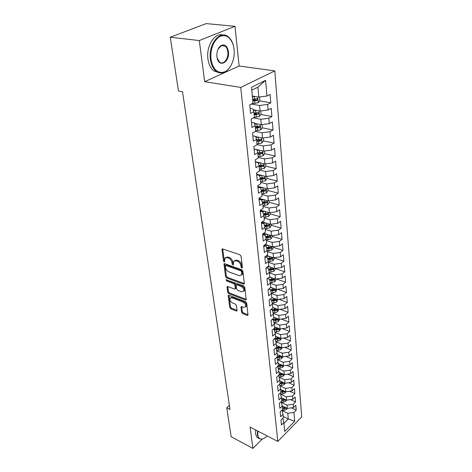 <?xml version="1.0" encoding="UTF-8"?>
<svg xmlns="http://www.w3.org/2000/svg" width="472" height="472" viewBox="0 0 472 472"><rect width="100%" height="100%" fill="white"/><g stroke="black" fill="none" stroke-linecap="round" stroke-linejoin="round"><path stroke-width="0.71" d="M241.847 268.125L242.437 267.624L241.068 256.196L239.959 254.78L222.684 248.927L221.97 249.133L223.415 260.939L224.17 261.901L224.672 261.765L224.778 258.261L227.085 257.612L228.501 258.107C230.371 258.951 231.528 260.432 231.976 262.556L232.165 264.013L232.926 264.987L233.439 264.839L233.563 261.352L235.947 260.686L237.392 261.187C239.292 262.043 240.46 263.541 240.903 265.683L241.08 267.146L241.847 268.125M241.534 312.169L242.578 313.514L247.269 315.39L248.018 315.219L246.691 303.124L245.623 301.755L228.944 295.307L228.236 295.478L229.728 307.455L230.761 308.782L236.289 310.995L237.015 310.836L237.08 310.393L236.442 305.467L235.398 304.127L232.631 303.036C230.454 301.738 229.587 300.133 230.023 298.227L231.935 297.779L242.903 302.039C245.11 303.337 245.995 304.947 245.558 306.871L243.558 307.337L241.717 306.611L240.98 306.782L241.534 312.169L242.307 311.555L243.351 312.895L248.083 314.789M229.988 409.454L182.522 91.739L178.475 91.031L170.28 37.235L199.278 40.545L204.689 81.685L240.744 87.426L277.796 441.432L250.101 427.101L252.903 448.4L231.15 436.683L226.749 407.802L229.988 409.454M243.505 284.179L244.266 283.979L244.337 283.495L242.862 271.152L241.764 269.748L224.678 263.7L223.964 263.895L225.539 276.586L226.601 277.949L243.505 284.179L244.301 283.572L227.404 277.359L226.601 277.949M244.803 287.365L246.172 299.82L245.41 300.003L228.708 293.578L227.663 292.233L227.05 286.722L227.764 286.545L234.501 289.088L235.227 288.905L235.298 288.427L234.861 285.029L233.799 283.666L226.755 281.046L226.064 279.754L243.723 285.985L244.803 287.365M240.744 87.426L274.804 70.883L301.72 416.888L277.796 441.432M259.541 100.884L270.769 102.796L270.072 94.418L266.94 96.028L265.6 80.334L251.493 87.285L253.033 103.209L249.747 104.908L250.591 113.463L253.853 111.734L254.396 117.357L251.151 119.097L251.983 127.469L255.199 125.7L255.73 131.198L252.526 132.986L253.34 141.175L256.52 139.364L257.039 144.751L253.877 146.574L254.668 154.592L257.806 152.739L258.32 158.008L255.193 159.878L255.971 167.719L259.075 165.831L259.57 170.994L256.485 172.899L257.246 180.581L260.308 178.658L260.798 183.714L257.747 185.649L258.497 193.178L261.523 191.219L262.001 196.169L258.986 198.14L259.718 205.515L262.709 203.52L263.175 208.376L260.202 210.376L260.916 217.604L263.872 215.58L264.332 220.335L261.388 222.371L262.09 229.451L265.01 227.398L265.465 232.065L262.556 234.124L263.24 241.062L266.131 238.985L266.574 243.558L263.695 245.647L264.373 252.449L267.229 250.343L267.659 254.827L264.816 256.939L265.476 263.612L268.303 261.488L268.727 265.883L265.913 268.019L266.562 274.562L269.353 272.415L269.772 276.728L266.993 278.887L267.63 285.306L270.391 283.135L270.798 287.365L268.049 289.548L268.674 295.844L271.406 293.649L271.807 297.803L269.087 300.009L269.701 306.186L272.403 303.974L272.792 308.051L270.102 310.269L270.704 316.34L273.377 314.104L273.766 318.11L271.105 320.346L271.695 326.305L274.338 324.058L274.716 327.981L272.084 330.241L272.663 336.088L275.282 333.822L275.654 337.681L273.046 339.952L273.618 345.699L276.208 343.415L276.568 347.203L273.99 349.492L274.551 355.133L277.117 352.838L277.471 356.561L274.922 358.862L275.471 364.402L278.008 362.095L278.362 365.753L275.831 368.066L276.374 373.511L278.887 371.187L279.229 374.78L276.728 377.11L277.259 382.462L279.748 380.125L280.091 383.653L277.613 385.996L278.132 391.253L280.592 388.91L280.928 392.379L278.48 394.734L278.987 399.902L281.43 397.542L281.755 400.952L279.33 403.318L279.831 408.398L282.244 406.032L282.569 409.383L280.167 411.755L280.663 416.752L283.053 414.375L283.371 417.679L280.988 420.056L281.477 424.971L283.843 422.587L282.899 418.151M270.769 102.796L267.659 104.436L268.131 109.982L260.09 111.05L253.21 109.811M260.857 114.49L271.901 116.525L271.223 108.318L268.131 109.982M271.901 116.525L268.833 118.212L269.3 123.635L261.34 124.702L254.443 123.357M262.143 127.812L273.017 129.965L272.35 121.935L269.3 123.635M273.017 129.965L269.984 131.694L270.438 137.01L262.562 138.066L255.665 136.626M263.4 140.868L274.108 143.128L273.453 135.263L270.438 137.01M274.108 143.128L271.111 144.898L271.553 150.102L263.76 151.152L254.119 149.01M264.627 153.66L275.176 156.025L274.539 148.32L271.553 150.102M275.176 156.025L272.214 157.831L272.651 162.928L264.94 163.967L255.376 161.725M265.825 166.197L276.22 168.657L275.595 161.111L272.651 162.928M276.22 168.657L273.294 170.498L273.719 175.495L266.09 176.528L256.615 174.18M266.963 178.475L277.247 181.042L276.633 173.643L273.719 175.495M277.247 181.042L274.356 182.912L274.775 187.809L267.217 188.835L257.824 186.393M268.055 190.505L278.25 193.178L277.648 185.927L274.775 187.809M278.25 193.178L275.394 195.078L275.801 199.88L268.32 200.901L259.01 198.358M269.128 202.305L279.235 205.072L278.645 197.963L275.801 199.88M279.235 205.072L276.409 207.007L276.81 211.71L269.406 212.725L260.485 210.188M270.185 213.875L280.203 216.737L279.625 209.769L276.81 211.71M280.203 216.737L277.406 218.701L277.801 223.315L270.468 224.318L262.137 221.852M271.217 225.227L281.153 228.177L280.586 221.338L277.801 223.315M281.153 228.177L278.386 230.165L278.769 234.69L271.506 235.693L263.724 233.298M272.232 236.366L282.079 239.398L281.524 232.69L278.769 234.69M282.079 239.398L279.347 241.416L279.725 245.853L272.527 246.844L265.24 244.52M273.223 247.293L282.993 250.408L282.445 243.829L279.725 245.853M282.993 250.408L280.285 252.449L280.657 256.803L273.53 257.789L266.704 255.535M274.202 258.013L283.884 261.211L283.353 254.756L280.657 256.803M283.884 261.211L281.212 263.276L281.577 267.547L274.515 268.527L268.114 266.344M275.158 268.544L284.763 271.813L284.238 265.476L281.577 267.547M284.763 271.813L282.114 273.896L282.474 278.091L275.483 279.064L269.477 276.958M276.309 278.952L285.625 282.221L285.112 276.002L282.474 278.091M285.625 282.221L283.005 284.327L283.359 288.445L276.427 289.413L270.786 287.371M277.625 289.248L286.474 292.439L285.967 286.333L283.359 288.445M286.474 292.439L283.878 294.563L284.227 298.605L277.359 299.567L271.778 297.49M278.893 299.354L287.3 302.475L286.805 296.475L284.227 298.605M287.3 302.475L284.74 304.617L285.076 308.588L278.273 309.543L272.733 307.425M280.12 309.284L288.121 312.328L287.631 306.434L285.076 308.588M288.121 312.328L285.578 314.488L285.914 318.388L279.17 319.337L273.677 317.184M281.306 319.037L288.923 322.004L288.439 316.216L285.914 318.388M288.923 322.004L286.404 324.181L286.734 328.016L280.049 328.954L274.598 326.772M282.457 328.618L289.708 331.515L289.236 325.827L286.734 328.016M289.708 331.515L287.218 333.71L287.542 337.474L280.917 338.406L275.506 336.188M283.572 338.035L290.481 340.861L290.02 335.273L287.542 337.474M290.481 340.861L288.02 343.067L288.333 346.767L281.766 347.693L276.403 345.445M284.651 347.286L291.242 350.041L290.787 344.548L288.333 346.767M291.242 350.041L288.799 352.259L289.112 355.894L282.604 356.82L277.276 354.537M285.702 356.378L291.991 359.062L291.543 353.67L289.112 355.894M291.991 359.062L289.572 361.298L289.879 364.874L283.424 365.788L278.144 363.481M286.716 365.322L292.723 367.936L292.286 362.632L289.879 364.874M292.723 367.936L290.333 370.184L290.628 373.694L284.232 374.609L278.987 372.266M287.708 374.113L293.448 376.656L293.018 371.44L290.628 373.694M293.448 376.656L291.077 378.916L291.372 382.367L285.029 383.276L279.825 380.91M288.675 382.757L294.156 385.235L293.731 380.102L291.372 382.367M294.156 385.235L291.808 387.506L292.097 390.899L285.808 391.801L280.645 389.412M289.613 391.253L294.858 393.666L294.44 388.621L292.097 390.899M294.858 393.666L292.528 395.949L292.811 399.288L286.575 400.179L281.448 397.766M290.528 399.613L295.543 401.961L295.13 396.999L292.811 399.288M295.543 401.961L293.236 404.256L293.519 407.537L287.33 408.427L282.238 405.991M291.425 407.837L296.215 410.121L295.814 405.241L293.519 407.537M296.215 410.121L293.932 412.422L294.687 421.254L284.699 431.455L283.843 422.587M282.02 409.926L283.053 414.375M283.253 416.481L288.292 418.947L287.778 413.307L282.268 410.646M293.932 412.422L287.778 413.307M294.687 421.254L288.292 418.947L283.92 423.354M281.129 401.566L282.244 406.032M287.33 408.427L287.029 405.147L281.501 402.516M293.236 404.256L287.029 405.147M280.215 393.064L281.43 397.542M286.575 400.179L286.268 396.846L280.728 394.256M292.528 395.949L286.268 396.846M279.282 384.42L279.666 384.597L280.592 388.91M280.651 393.919L282.551 393.913L285.058 393.028L285.784 391.789L285.495 388.409L279.937 385.854M291.808 387.506L285.495 388.409M278.327 375.623L278.816 375.842L279.748 380.125M285.029 383.276L284.71 379.824L279.135 377.311M291.077 378.916L284.71 379.824M277.353 366.673L277.955 366.939L278.887 371.187M284.232 374.609L283.908 371.098L278.321 368.626M290.333 370.184L283.908 371.098M276.356 357.569L277.076 357.882L278.008 362.095M283.424 365.788L283.1 362.219L277.501 359.794M289.572 361.298L283.1 362.219M275.329 348.306L276.179 348.661L277.117 352.838M282.604 356.82L282.268 353.186L276.663 350.808M288.799 352.259L282.268 353.186M274.285 338.872L275.27 339.279L276.208 343.415M281.766 347.693L281.43 343.999L275.807 341.663M288.02 343.067L281.43 343.999M273.211 329.273L274.344 329.727L275.282 333.822M280.917 338.406L280.575 334.648L274.946 332.359M287.218 333.71L280.575 334.648M272.114 319.497L273.4 320.004L274.338 324.058M280.049 328.954L279.701 325.125L274.067 322.889M286.404 324.181L279.701 325.125M270.987 309.543L272.444 310.104L273.377 314.104M279.17 319.337L278.81 315.438L273.182 313.255M285.578 314.488L278.81 315.438M269.825 299.407L271.465 300.021L272.403 303.974M278.273 309.543L277.908 305.573L272.273 303.443M284.74 304.617L277.908 305.573M268.639 289.082L270.468 289.749L271.406 293.649M277.359 299.567L276.987 295.525L271.359 293.46M283.878 294.563L276.987 295.525M267.412 278.563L269.453 279.282L270.391 283.135M276.427 289.413L276.049 285.294L270.403 283.277M283.005 284.327L276.049 285.294M266.149 267.842L268.421 268.615L269.353 272.415M275.483 279.064L275.093 274.875L269.4 272.899M282.114 273.896L275.093 274.875M264.851 256.915L267.364 257.747L268.303 261.488M274.515 268.527L274.126 264.255L268.379 262.326M281.212 263.276L274.126 264.255M263.718 245.847L266.291 246.673L267.229 250.343M273.53 257.789L273.135 253.434L267.341 251.552M280.285 252.449L273.135 253.434M262.597 234.572L265.193 235.375L266.131 238.985M272.527 246.844L272.12 242.407L266.285 240.572M279.347 241.416L272.12 242.407M261.458 223.079L264.078 223.858L265.01 227.398M271.506 235.693L271.093 231.168L265.205 229.386M278.386 230.165L271.093 231.168M260.296 211.362L262.939 212.117L263.872 215.58M270.468 224.318L270.043 219.71L264.102 217.975M277.406 218.701L270.043 219.71M259.11 199.402L261.777 200.134L262.709 203.52M269.406 212.725L268.975 208.022L262.981 206.347M276.409 207.007L268.975 208.022M257.901 187.201L260.591 187.903L261.523 191.219M268.32 200.901L267.878 196.104L261.836 194.482M275.394 195.078L267.878 196.104M256.668 174.752L259.382 175.431L260.308 178.658M267.217 188.835L266.768 183.944L260.668 182.387M274.356 182.912L266.768 183.944M255.411 162.049L258.143 162.692L259.075 165.831M266.09 176.528L265.63 171.537L259.476 170.044M273.294 170.498L265.63 171.537M254.125 149.075L256.886 149.689L257.806 152.739M264.94 163.967L264.467 158.875L258.261 157.447M272.214 157.831L264.467 158.875M252.809 135.83L255.594 136.414L256.52 139.364M263.76 151.152L263.287 145.948L257.022 144.591M271.111 144.898L263.287 145.948M251.47 122.301L254.278 122.85L255.199 125.7M262.562 138.066L262.078 132.75L255.387 131.393M269.984 131.694L262.078 132.75M250.101 108.483L252.939 108.991L253.853 111.734M261.34 124.702L260.845 119.274L253.434 117.876M268.833 118.212L260.845 119.274M260.09 111.05L259.582 105.51L251.364 104.07M267.659 104.436L259.582 105.51M229.38 405.407L226.749 407.802M252.903 448.4L262.19 439.119M204.689 81.685L239.121 66.015L234.985 26.32L199.278 40.545M234.985 26.32L206.181 23.6L170.28 37.235M239.121 66.015L274.804 70.883M266.94 96.028L258.809 97.108L257.901 87.167L251.777 90.211M258.809 97.108L252.337 96.034M265.6 80.334L257.901 87.167M252.691 99.716L255.393 100.176M253.995 113.227L257.11 113.799M255.865 126.573L258.567 127.104M258.066 139.742L259.924 140.137M260.09 152.639L261.211 152.893M261.866 165.253L262.444 165.395M242.407 267.4L241.717 265.087C241.275 262.951 240.106 261.453 238.207 260.597L237.392 261.187M234.484 260.603L236.761 260.096L238.207 260.597M225.693 257.529L227.905 257.033L229.321 257.523C231.186 258.367 232.342 259.854 232.79 261.972L233.463 264.243M222.701 248.933L224.235 260.361L224.69 261.152M224.69 263.706L226.342 276.002L227.404 277.359M241.646 271.831L240.879 270.851L225.899 265.529L225.398 265.665L225.551 267.535C225.999 269.606 227.138 271.07 228.973 271.925L239.174 275.607L241.587 274.958L241.646 271.831L242.455 271.235L241.688 270.255L240.879 270.851M225.628 265.5L226.713 264.945L241.688 270.255M241.499 275.099L242.39 274.356L242.637 272.757L241.829 273.359M242.455 271.235L242.637 272.757M245.41 300.003L246.195 299.39L229.498 292.982L228.708 293.578M227.769 286.545L228.454 291.643L229.498 292.982M235.723 288.534L236.094 287.832L235.658 284.433L234.596 283.07L227.557 280.457L226.755 281.046M226.879 279.743L227.557 280.457M241.593 291.767L243.605 291.265C244.071 289.271 243.174 287.619 240.927 286.315L236.985 284.852L236.248 285.035L236.171 285.519L236.608 288.923L237.67 290.286L241.593 291.767M243.599 291.277L244.396 290.658C244.862 288.663 243.971 287.011 241.717 285.713L240.927 286.315M236.549 284.805L237.776 284.25L241.717 285.713M241.688 306.599L242.307 311.555M245.593 306.847L246.337 306.251C246.773 304.328 245.894 302.717 243.688 301.425L242.903 302.039M230.773 297.655L232.72 297.177L243.688 301.425M228.95 295.313L230.507 306.853L231.534 308.175L237.08 310.387M255.004 96.477L252.402 96.666M259.547 97.014L259.854 100.442L258.219 102.743L252.113 103.687M252.815 100.99L257.169 100.424L257.5 98.807L252.656 99.321M256.06 98.595L255.558 100.152L252.756 100.371M256.172 110.342L253.446 110.525M253.6 109.876L253.24 109.899M260.815 110.955L261.104 114.141L259.482 116.436L254.39 117.321M254.142 114.743L258.45 114.183L258.786 112.596L253.983 113.109M258.45 114.183L254.083 114.1M257.328 123.918L254.679 124.083M262.054 124.602L262.326 127.552L260.721 129.841L255.688 130.732M255.44 128.207L259.706 127.652L260.042 126.095L255.287 126.608M259.706 127.652L255.376 127.54M210.984 59.218C212.949 69.331 217.315 73.614 224.076 72.063C230.466 69.956 235.251 59.029 234.082 49.306L233.386 45.501C230.483 36.869 225.799 33.954 219.327 36.751C213.12 41.424 210.341 48.911 210.984 59.218M230.95 65.579C228.991 69.083 226.607 71.378 223.787 72.452C221.067 73.396 218.501 72.971 216.087 71.172C213.037 68.7 211.131 64.747 210.364 59.301C208.04 44.433 219.964 29.606 228.159 36.716C230.507 38.551 232.212 41.335 233.268 45.082M216.896 56.681C216.607 51.011 218.223 47.176 221.746 45.176C225.292 44.339 227.522 46.521 228.442 51.725C229.911 61.932 219.386 68.198 217.173 58.221L216.896 56.681M217.096 57.879L219.527 62.092C223.392 65.39 228.796 58.628 227.834 51.808C227.504 49.206 226.607 47.306 225.126 46.108L221.462 45.583L218.029 49.182M218.766 72.594L213.692 70.824C210.636 68.357 208.724 64.41 207.945 58.976C205.981 46.191 214.772 32.232 222.855 35.022M224.371 45.648L224.66 46.055M257.865 431.119L257.783 434.8C258.225 437.756 259.559 439.184 261.771 439.078C263.453 438.901 265.229 437.839 267.105 435.898M263.748 438.494L261.423 439.249L258.898 438.441L257.334 434.865L257.447 430.901M258.485 438.222L257.075 437.479L255.499 433.91L255.612 429.951M258.467 137.21L255.895 137.358M263.276 137.966L263.523 140.691L261.936 142.975L256.951 143.866M256.715 141.393L260.933 140.839L261.276 139.317L256.562 139.824M260.933 140.839L256.65 140.703M259.588 150.226L257.087 150.361M264.462 151.058L264.692 153.559L263.128 155.837L258.196 156.733M257.96 154.309L262.137 153.76L262.479 152.261L257.812 152.775M262.137 153.76L257.895 153.601M260.692 162.97L258.267 163.094M258.16 162.374L257.039 162.433M265.63 163.873L265.842 166.168L264.29 168.445L259.411 169.342M259.181 166.964L263.311 166.421L263.665 164.952L258.963 165.46M263.311 166.421L261.771 166.055L259.11 166.238M259.27 174.841L257.376 174.929M260.379 179.366L264.467 178.829L264.822 177.383L262.019 177.802L261.795 175.466L259.423 175.578M266.774 176.434L266.963 178.528L265.435 180.794L260.603 181.69M262.019 177.802L260.09 177.897M264.467 178.829L262.939 178.445L260.296 178.617M260.367 187.054L257.901 187.166M262.857 187.703L260.261 187.821M267.895 188.741L268.067 190.641L266.556 192.9L261.771 193.803M261.553 191.52L265.6 190.983L265.954 189.567L261.205 190.086M265.6 190.983L264.084 190.588L261.394 190.759M261.447 199.025L259.087 199.125M263.919 199.697L260.703 199.839M268.993 200.806L269.152 202.517L267.653 204.771L262.916 205.674M262.686 203.438L266.709 202.907L267.063 201.514L262.296 202.028M266.709 202.907L265.211 202.494L262.473 202.659M262.515 210.766L260.249 210.854M264.969 211.462L261.193 211.615M270.072 212.63L270.208 214.164L268.727 216.412L264.037 217.315M263.748 215.12L267.801 214.595L268.155 213.226L263.376 213.739M267.801 214.595L266.308 214.164L263.535 214.329M263.571 222.277L261.405 222.359M265.996 222.996L261.724 223.162M271.129 224.23L271.252 225.587L269.783 227.828L265.14 228.731M264.798 226.584L268.863 226.053L269.223 224.707L264.438 225.227M268.863 226.053L267.388 225.616L264.585 225.775M264.609 233.569L263.27 233.616M267.016 234.307L262.591 234.466M272.161 235.599L272.267 236.797L270.816 239.027L266.22 239.929M265.83 237.823L269.913 237.298L270.273 235.976L265.482 236.496M269.913 237.298L268.45 236.844L265.618 236.997M265.63 244.643L265.046 244.667M268.019 245.405L263.83 245.546M273.176 246.756L273.27 247.788L271.837 250.012L267.282 250.915M266.845 248.85L270.94 248.331L271.3 247.027L266.515 247.546M270.94 248.331L269.488 247.865L266.633 248.012M269.005 256.296L265.541 256.402M274.173 257.7L274.256 258.579L272.828 260.798L268.32 261.7M267.848 259.671L271.949 259.152L272.309 257.871L267.524 258.39M271.949 259.152L270.509 258.68L267.63 258.821M269.978 266.981L267.176 267.063M275.152 268.438L275.217 269.164L273.807 271.376L269.323 272.279M268.833 270.291L272.934 269.777L273.3 268.515L268.521 269.034M272.934 269.777L271.512 269.288L268.615 269.429M270.934 277.471L268.739 277.53M276.108 278.981L276.161 279.56L274.769 281.766L270.279 282.669M269.801 280.716L273.907 280.203L274.273 278.964L269.5 279.483M273.907 280.203L272.491 279.707L269.589 279.837M271.872 287.767L270.244 287.808M277.052 289.324L275.713 291.967L272.946 292.829L271.217 292.87M270.757 290.953L274.857 290.445L275.223 289.218L270.444 289.737M274.857 290.445L273.459 289.932L270.544 290.062M272.804 297.873L271.689 297.897M277.978 299.484L276.639 301.98L273.896 302.847L272.143 302.882M271.695 301L275.796 300.499L276.161 299.289L270.934 299.82M275.796 300.499L274.403 299.974L271.483 300.098M273.713 307.803L272.769 307.821M278.887 309.455L277.548 311.815L274.834 312.688L273.052 312.718M272.621 310.871L276.716 310.369L277.082 309.184L271.435 309.715M276.716 310.369L275.335 309.838L272.078 309.962M274.615 317.55L273.713 317.567M279.778 319.249L278.439 321.479L275.754 322.352L273.949 322.382M273.53 320.565L277.619 320.069L277.984 318.895L272.191 319.432M277.619 320.069L276.25 319.526L272.515 319.656M275.5 327.131L274.633 327.143M280.604 328.878L279.318 330.972L276.651 331.846L274.834 331.875M278.627 328.388L273.571 328.966M274.427 330.087L278.504 329.592L278.928 328.506M278.504 329.592L277.147 329.049L273.335 329.167M276.368 336.542L275.542 336.554M281.371 338.341L280.179 340.3L277.542 341.179L275.707 341.203M279.406 337.787L274.905 338.336M275.306 339.445L279.377 338.955L279.831 337.964M279.377 338.955L278.026 338.4L274.704 338.507M277.229 345.787L276.439 345.799M282.132 347.64L281.029 349.469L278.409 350.348L276.562 350.366M280.132 347.062L276.191 347.545M276.126 348.643L280.232 348.153L280.704 347.25M280.232 348.153L278.893 347.593L276.026 347.687M278.073 354.879L277.312 354.885M282.881 356.779L281.861 358.478L279.271 359.357L277.406 359.375M280.97 356.118L277.436 356.596M276.61 357.682L281.076 357.198L281.548 356.366M281.076 357.198L279.748 356.625L277.3 356.714M278.905 363.812L278.173 363.818M283.625 365.759L282.681 367.334L280.108 368.219L278.238 368.231M281.743 365.057L278.338 365.499M277.471 366.567L281.902 366.083L282.368 365.328M281.902 366.083L280.586 365.505L278.344 365.588M279.719 372.597L279.023 372.603M284.35 374.591L283.489 376.042L280.94 376.927L279.052 376.939M282.51 373.836L279.182 374.255M278.681 375.293L282.716 374.821L283.176 374.137M282.716 374.821L281.406 374.237L279.188 374.32M280.527 381.228L279.855 381.234M285.07 383.27L284.28 384.603L281.749 385.494L279.861 385.5M283.259 382.473L280.014 382.857M279.849 383.883L283.513 383.417L283.961 382.792M283.513 383.417L282.221 382.827L280.014 382.898M281.318 389.724L280.675 389.724M283.997 390.963L280.828 391.323M280.923 392.326L284.303 391.866L284.728 391.3M284.303 391.866L283.011 391.27L280.828 391.341M282.103 398.073L281.477 398.079M286.504 400.15L285.825 401.312L283.342 402.197L281.436 402.203M284.728 399.312L281.631 399.648M281.725 400.639L285.076 400.179L285.483 399.666M282.87 406.292L282.274 406.292M287.212 408.368L286.575 409.46L284.114 410.351L282.203 410.345M285.448 407.525L282.421 407.837M282.516 408.811L285.837 408.351L286.221 407.897M241.717 265.087L240.903 265.683M236.761 260.096L235.947 260.686M232.979 263.423L232.165 264.013M232.79 261.972L231.976 262.556M229.321 257.523L228.501 258.107M227.905 257.033L227.085 257.612M224.235 260.361L223.415 260.939M222.713 249.11L221.887 249.682M241.888 266.55L241.08 267.146M226.342 276.002L225.539 276.586M224.702 263.836L223.887 264.414M226.713 264.945L225.899 265.529M228.454 291.643L227.663 292.233M227.775 286.61L226.985 287.2M236.094 287.832L235.298 288.427M235.658 284.433L234.861 285.029M234.596 283.07L233.799 283.666M237.776 284.25L236.985 284.852M241.688 306.617L240.915 307.231M232.72 297.177L231.935 297.779M237.062 310.387L236.289 310.995M231.534 308.175L230.761 308.782M230.507 306.853L229.728 307.455M228.955 295.348L228.171 295.944M248.036 314.771L247.269 315.39M243.351 312.895L242.578 313.514M258.261 102.684L257.724 96.931M254.55 99.197L254.296 96.542M254.957 103.504L254.703 100.866M255.558 100.152L257.169 100.424M259.523 116.377L259.016 110.855M255.859 112.991L255.612 110.395M256.261 117.209L256.013 114.625M260.762 129.782L260.273 124.49M257.14 126.496L256.898 123.953M257.535 130.626L257.293 128.101M261.978 142.916L261.506 137.842M258.396 139.724L258.16 137.228M258.78 143.765L258.55 141.293M263.164 155.784L262.715 150.916M259.63 152.674L259.399 150.238M260.007 156.639L259.777 154.214M264.332 168.386L263.901 163.725M260.833 165.365L260.609 162.976M261.205 169.253L260.981 166.876M265.47 180.741L265.058 176.274M262.379 181.608L262.155 179.283M266.591 192.847L266.196 188.57M263.175 189.992L262.957 187.726M263.529 193.727L263.311 191.443M267.689 204.718L267.311 200.624M264.308 201.945L264.102 199.75M264.656 205.597L264.444 203.361M268.763 216.359L268.403 212.441M265.423 213.663L265.223 211.533M265.765 217.244L265.553 215.049M269.819 227.775L269.471 224.023M266.515 225.15L266.32 223.091M266.851 228.666L266.645 226.513M270.857 238.974L270.521 235.386M267.589 236.419L267.4 234.425M267.913 239.87L267.712 237.758M271.872 249.959L271.553 246.537M268.639 247.475L268.456 245.546M268.957 250.862L268.763 248.791M272.869 260.739L272.562 257.47M269.665 258.326L269.488 256.455M269.984 261.647L269.789 259.612M273.843 271.323L273.553 268.202M270.68 268.975L270.509 267.164M270.987 272.232L270.798 270.238M274.804 281.713L274.527 278.734M271.671 279.424L271.506 277.672M271.978 282.628L271.789 280.669M275.748 291.908L275.483 289.07M272.645 289.684L272.486 287.985M272.946 292.829L272.763 290.905M276.675 301.927L276.421 299.218M273.607 299.761L273.447 298.115M273.896 302.847L273.719 300.959M277.583 311.762L277.347 309.189M274.545 309.656L274.391 308.063M274.834 312.688L274.657 310.83M278.474 321.426L278.25 318.978M275.471 319.373L275.323 317.827M275.754 322.352L275.577 320.529M279.353 330.919L279.135 328.589M276.374 328.919L276.232 327.426M276.651 331.846L276.486 330.058M280.215 340.247L280.008 338.035M277.265 338.3L277.129 336.855M277.542 341.179L277.371 339.415M281.064 349.41L280.87 347.315M278.144 347.522L278.008 346.118M278.409 350.348L278.25 348.613M281.896 358.425L281.713 356.437M279.005 356.578L278.875 355.221M279.271 359.357L279.105 357.658M282.716 367.281L282.539 365.405M279.849 365.487L279.725 364.172M280.108 368.219L279.949 366.543M283.519 375.989L283.353 374.213M280.681 374.243L280.563 372.968M280.94 376.927L280.781 375.281M284.309 384.55L284.156 382.88M281.501 382.851L281.383 381.618M281.749 385.494L281.595 383.878M285.088 392.975L284.94 391.4M282.303 391.317L282.191 390.126M282.551 393.913L282.403 392.326M285.855 401.259L285.719 399.778M283.094 399.648L282.988 398.492M283.342 402.197L283.188 400.634M283.814 399.583L285.076 400.179M286.604 409.407L286.48 408.02M283.873 407.837L283.766 406.722M284.114 410.351L283.967 408.811M284.622 407.773L285.837 408.351M222.324 248.892L221.97 249.133M224.294 263.659L223.964 263.895M242.39 274.356L241.587 274.958M227.345 286.498L227.05 286.722M236.024 288.309L235.227 288.905M244.396 290.658L243.605 291.265M246.337 306.251L245.558 306.871M257.081 98.736L257.5 98.807M258.39 112.519L258.786 112.596M259.665 126.018L260.042 126.095M224.076 72.063L223.787 72.452M221.462 45.583L221.746 45.176M225.126 46.108L221.285 45.66M213.692 70.824L216.087 71.172M261.771 439.078L261.423 439.249M257.075 437.479L258.898 438.441M260.916 139.24L261.276 139.317M262.143 152.19L262.479 152.261M263.341 164.875L263.665 164.952M264.515 177.307L264.822 177.383"/></g></svg>
